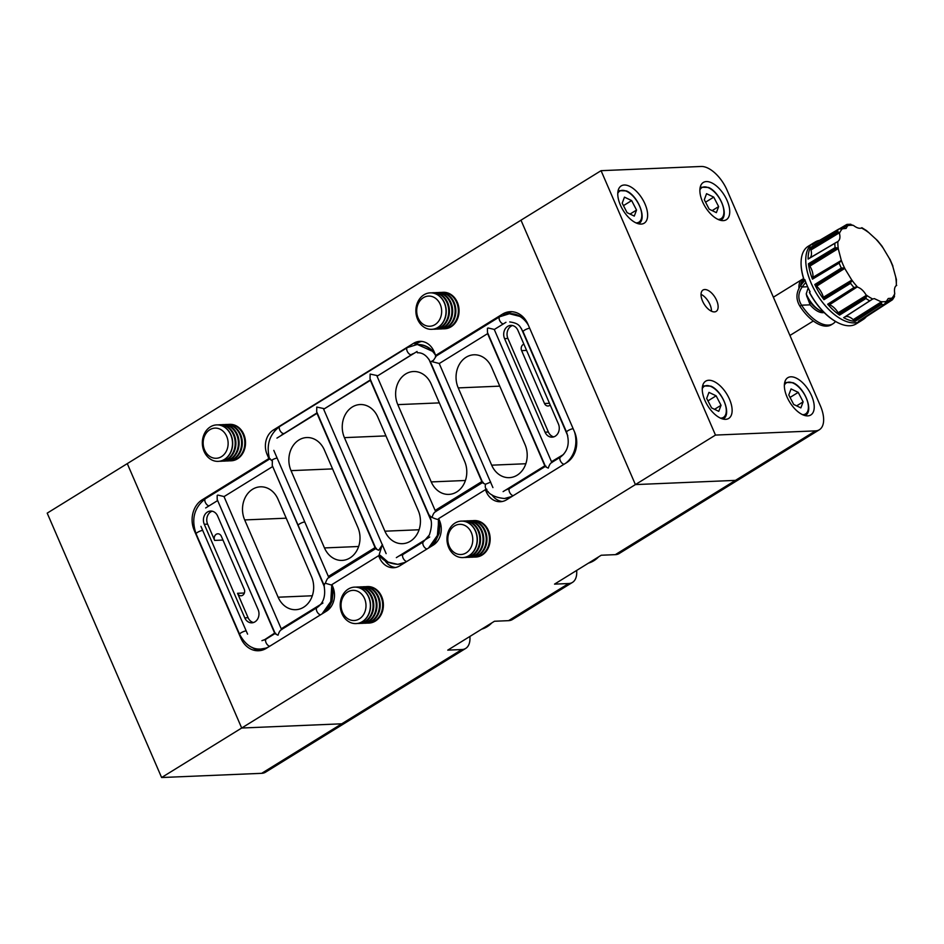 <?xml version="1.0" encoding="UTF-8"?>
<svg xmlns="http://www.w3.org/2000/svg" width="944" height="944" viewBox="0 0 944 944"><rect width="100%" height="100%" fill="white"/><g stroke="black" fill="none" stroke-linecap="round" stroke-linejoin="round"><path stroke-width="1.42" d="M545.49 466.513L487.458 332.418L487.423 328.382L488.095 327.969L494.467 329.468M439.408 363.511L432.517 361.8L436.104 356.277M546.021 466.194C544.924 466.371 545.679 467.009 548.299 468.094C549.302 464.767 550.541 462.89 552.028 462.489M277.135 458.076A4.106 0.968 156.6 0 0 271.4 460.424L270.232 458.843M271.4 460.424L272.368 460.825L272.25 465.475L298.186 525.407A4.106 0.968 -23.4 0 1 300.416 523.436A4.106 0.968 -23.4 0 1 304.77 521.938M324.476 408.717L316.783 407.065L316.665 411.714L375.936 548.665M429.296 515.672L370.036 378.721L370.142 374.072L377.848 375.724M332.264 585.256L325.35 583.262C326.825 579.25 328.064 577.386 329.078 577.645M405.531 562.27L397.778 564.347C388.314 563.474 382.119 560.24 379.205 554.624L382.273 544.664M382.462 544.641L378.733 550.246C376.255 549.29 375.5 548.653 376.455 548.346M435.833 511.636C434.346 512.049 433.107 513.914 432.104 517.253C429.485 516.156 428.729 515.53 429.827 515.353C425.555 514.763 437.202 520.144 438.417 519.318L438.24 534.328L430.617 546.753M490.727 482.101L485.499 484.237C484.945 487.104 485.405 488.815 486.88 489.358M485.499 484.237C482.88 483.151 482.124 482.514 483.222 482.337M429.26 515.577L429.26 515.719C432.14 520.179 432.163 526.61 429.331 535L423.443 541.797L403.194 554.329L399.076 555.945M281.076 629.825L316.972 607.629C323.792 603.027 326.069 595.357 323.816 584.619L298.186 525.407M324.571 584.832C323.379 584.784 323.639 584.265 325.35 583.262M224.212 496.579L217.84 495.069L217.167 495.482L217.203 499.518L275.235 633.625M275.766 633.294C274.657 633.471 275.424 634.108 278.043 635.206C279.046 631.866 280.285 629.99 281.76 629.589M204.069 451.374A18.255 15.08 87.6 0 1 216.648 424.894A18.255 15.08 87.6 0 1 230.761 434.865A18.255 15.08 87.6 0 1 218.182 461.356A18.255 15.08 87.6 0 1 204.069 451.374M216.754 424.883A18.255 15.08 87.6 0 1 216.849 424.883A18.255 15.08 87.6 0 1 230.961 434.865A18.255 15.08 87.6 0 1 224.66 459.386A18.255 15.08 87.6 0 1 218.383 461.345A18.255 15.08 87.6 0 1 218.288 461.356M204.6 450.028A15.104 12.484 87.6 0 1 209.828 429.732A15.104 12.484 87.6 0 1 226.69 436.364A15.104 12.484 87.6 0 1 221.474 456.66A15.104 12.484 87.6 0 1 204.6 450.028M218.088 424.894A18.255 15.08 87.6 0 1 219.327 424.776A18.255 15.08 87.6 0 1 233.439 434.759A18.255 15.08 87.6 0 1 227.138 459.28A18.255 15.08 87.6 0 1 220.861 461.238A18.255 15.08 87.6 0 1 219.622 461.238M219.692 424.765A18.255 15.08 87.6 0 1 220.058 424.741A18.255 15.08 87.6 0 1 234.171 434.724A18.255 15.08 87.6 0 1 227.858 459.256A18.255 15.08 87.6 0 1 221.592 461.215A18.255 15.08 87.6 0 1 221.226 461.227M221.297 424.753A18.255 15.08 87.6 0 1 222.536 424.647A18.255 15.08 87.6 0 1 236.649 434.618A18.255 15.08 87.6 0 1 230.348 459.15A18.255 15.08 87.6 0 1 224.07 461.109A18.255 15.08 87.6 0 1 222.831 461.097M222.902 424.635A18.255 15.08 87.6 0 1 223.268 424.611A18.255 15.08 87.6 0 1 237.381 434.594A18.255 15.08 87.6 0 1 231.068 459.114A18.255 15.08 87.6 0 1 224.79 461.073A18.255 15.08 87.6 0 1 224.436 461.085M224.507 424.623A18.255 15.08 87.6 0 1 225.746 424.505A18.255 15.08 87.6 0 1 239.859 434.488A18.255 15.08 87.6 0 1 233.546 459.008A18.255 15.08 87.6 0 1 227.28 460.967A18.255 15.08 87.6 0 1 226.029 460.967M226.112 424.493A18.255 15.08 87.6 0 1 226.466 424.481A18.255 15.08 87.6 0 1 240.578 434.452A18.255 15.08 87.6 0 1 234.277 458.985A18.255 15.08 87.6 0 1 228 460.943A18.255 15.08 87.6 0 1 227.634 460.955M227.716 424.481A18.255 15.08 87.6 0 1 228.955 424.375A18.255 15.08 87.6 0 1 243.068 434.358A18.255 15.08 87.6 0 1 236.755 458.878A18.255 15.08 87.6 0 1 230.489 460.837A18.255 15.08 87.6 0 1 229.239 460.825M229.309 424.363A18.255 15.08 87.6 0 1 229.675 424.34A18.255 15.08 87.6 0 1 243.788 434.323A18.255 15.08 87.6 0 1 237.487 458.843A18.255 15.08 87.6 0 1 231.209 460.802A18.255 15.08 87.6 0 1 230.843 460.814M448.719 547.603A18.255 15.08 87.6 0 1 461.297 521.112A18.255 15.08 87.6 0 1 475.41 531.094A18.255 15.08 87.6 0 1 462.831 557.574A18.255 15.08 87.6 0 1 448.719 547.603M461.392 521.112A18.255 15.08 87.6 0 1 461.498 521.112A18.255 15.08 87.6 0 1 475.611 531.083A18.255 15.08 87.6 0 1 469.298 555.615A18.255 15.08 87.6 0 1 463.032 557.574A18.255 15.08 87.6 0 1 462.926 557.574M449.25 546.246A15.104 12.484 87.6 0 1 454.465 525.961A15.104 12.484 87.6 0 1 471.339 532.593A15.104 12.484 87.6 0 1 466.124 552.889A15.104 12.484 87.6 0 1 449.25 546.246M462.737 521.112A18.255 15.08 87.6 0 1 463.976 521.005A18.255 15.08 87.6 0 1 478.089 530.988A18.255 15.08 87.6 0 1 471.776 555.509A18.255 15.08 87.6 0 1 465.51 557.467A18.255 15.08 87.6 0 1 464.259 557.456M464.342 520.994A18.255 15.08 87.6 0 1 464.696 520.97A18.255 15.08 87.6 0 1 478.809 530.953A18.255 15.08 87.6 0 1 472.507 555.473A18.255 15.08 87.6 0 1 466.23 557.432A18.255 15.08 87.6 0 1 465.876 557.444M465.947 520.982A18.255 15.08 87.6 0 1 467.186 520.864A18.255 15.08 87.6 0 1 481.298 530.847A18.255 15.08 87.6 0 1 474.985 555.367A18.255 15.08 87.6 0 1 468.72 557.338A18.255 15.08 87.6 0 1 467.469 557.326M467.54 520.852A18.255 15.08 87.6 0 1 467.905 520.84A18.255 15.08 87.6 0 1 482.018 530.811A18.255 15.08 87.6 0 1 475.717 555.343A18.255 15.08 87.6 0 1 469.439 557.302A18.255 15.08 87.6 0 1 469.074 557.314M469.144 520.84A18.255 15.08 87.6 0 1 470.383 520.734A18.255 15.08 87.6 0 1 484.496 530.717A18.255 15.08 87.6 0 1 478.195 555.237A18.255 15.08 87.6 0 1 471.917 557.196A18.255 15.08 87.6 0 1 470.678 557.184M470.749 520.722A18.255 15.08 87.6 0 1 471.115 520.699A18.255 15.08 87.6 0 1 485.228 530.681A18.255 15.08 87.6 0 1 478.927 555.202A18.255 15.08 87.6 0 1 472.649 557.172A18.255 15.08 87.6 0 1 472.283 557.172M472.354 520.71A18.255 15.08 87.6 0 1 473.593 520.592A18.255 15.08 87.6 0 1 487.706 530.575A18.255 15.08 87.6 0 1 481.405 555.096A18.255 15.08 87.6 0 1 475.127 557.066A18.255 15.08 87.6 0 1 473.888 557.054M473.959 520.592A18.255 15.08 87.6 0 1 474.325 520.569A18.255 15.08 87.6 0 1 488.437 530.552A18.255 15.08 87.6 0 1 482.124 555.072A18.255 15.08 87.6 0 1 475.859 557.031A18.255 15.08 87.6 0 1 475.493 557.043M417.614 319.343A18.255 15.08 87.6 0 1 430.193 292.864A18.255 15.08 87.6 0 1 444.305 302.835A18.255 15.08 87.6 0 1 431.727 329.326A18.255 15.08 87.6 0 1 417.614 319.343M430.287 292.852A18.255 15.08 87.6 0 1 430.381 292.852A18.255 15.08 87.6 0 1 444.494 302.835A18.255 15.08 87.6 0 1 438.193 327.356A18.255 15.08 87.6 0 1 431.915 329.314A18.255 15.08 87.6 0 1 431.821 329.314M418.145 317.998A15.104 12.484 87.6 0 1 423.36 297.702A15.104 12.484 87.6 0 1 440.223 304.334A15.104 12.484 87.6 0 1 435.007 324.63A15.104 12.484 87.6 0 1 418.145 317.998M431.632 292.864A18.255 15.08 87.6 0 1 432.871 292.746A18.255 15.08 87.6 0 1 446.984 302.729A18.255 15.08 87.6 0 1 440.671 327.249A18.255 15.08 87.6 0 1 434.405 329.208A18.255 15.08 87.6 0 1 433.154 329.196M433.225 292.734A18.255 15.08 87.6 0 1 433.591 292.711A18.255 15.08 87.6 0 1 447.704 302.694A18.255 15.08 87.6 0 1 441.403 327.214A18.255 15.08 87.6 0 1 435.125 329.185A18.255 15.08 87.6 0 1 434.759 329.196M434.842 292.723A18.255 15.08 87.6 0 1 436.069 292.616A18.255 15.08 87.6 0 1 450.182 302.587A18.255 15.08 87.6 0 1 443.881 327.12A18.255 15.08 87.6 0 1 437.603 329.078A18.255 15.08 87.6 0 1 436.364 329.067M436.435 292.605A18.255 15.08 87.6 0 1 436.801 292.581A18.255 15.08 87.6 0 1 450.913 302.564A18.255 15.08 87.6 0 1 444.612 327.084A18.255 15.08 87.6 0 1 438.335 329.043A18.255 15.08 87.6 0 1 437.969 329.055M438.04 292.593A18.255 15.08 87.6 0 1 439.279 292.475A18.255 15.08 87.6 0 1 453.391 302.458A18.255 15.08 87.6 0 1 447.09 326.978A18.255 15.08 87.6 0 1 440.813 328.937A18.255 15.08 87.6 0 1 439.574 328.937M439.644 292.463A18.255 15.08 87.6 0 1 440.01 292.451A18.255 15.08 87.6 0 1 454.123 302.422A18.255 15.08 87.6 0 1 447.81 326.954A18.255 15.08 87.6 0 1 441.544 328.913A18.255 15.08 87.6 0 1 441.178 328.925M441.249 292.451A18.255 15.08 87.6 0 1 442.488 292.345A18.255 15.08 87.6 0 1 456.601 302.328A18.255 15.08 87.6 0 1 450.3 326.848A18.255 15.08 87.6 0 1 444.022 328.807A18.255 15.08 87.6 0 1 442.783 328.795M442.854 292.333A18.255 15.08 87.6 0 1 443.22 292.31A18.255 15.08 87.6 0 1 457.333 302.292A18.255 15.08 87.6 0 1 451.02 326.813A18.255 15.08 87.6 0 1 444.742 328.772A18.255 15.08 87.6 0 1 444.388 328.783M341.952 613.612A18.255 15.08 87.6 0 1 354.531 587.133A18.255 15.08 87.6 0 1 368.644 597.115A18.255 15.08 87.6 0 1 356.065 623.595A18.255 15.08 87.6 0 1 341.952 613.612M354.625 587.121A18.255 15.08 87.6 0 1 354.72 587.121A18.255 15.08 87.6 0 1 368.833 597.104A18.255 15.08 87.6 0 1 362.531 621.624A18.255 15.08 87.6 0 1 356.254 623.583A18.255 15.08 87.6 0 1 356.159 623.595M342.483 612.267A15.104 12.484 87.6 0 1 347.699 591.971A15.104 12.484 87.6 0 1 364.561 598.614A15.104 12.484 87.6 0 1 359.345 618.898A15.104 12.484 87.6 0 1 342.483 612.267M355.971 587.133A18.255 15.08 87.6 0 1 357.21 587.015A18.255 15.08 87.6 0 1 371.322 596.997A18.255 15.08 87.6 0 1 365.009 621.518A18.255 15.08 87.6 0 1 358.744 623.488A18.255 15.08 87.6 0 1 357.493 623.477M357.564 587.003A18.255 15.08 87.6 0 1 357.929 586.991A18.255 15.08 87.6 0 1 372.042 596.962A18.255 15.08 87.6 0 1 365.741 621.494A18.255 15.08 87.6 0 1 359.463 623.453A18.255 15.08 87.6 0 1 359.098 623.465M359.168 586.991A18.255 15.08 87.6 0 1 360.407 586.885A18.255 15.08 87.6 0 1 374.52 596.868A18.255 15.08 87.6 0 1 368.219 621.388A18.255 15.08 87.6 0 1 361.941 623.347A18.255 15.08 87.6 0 1 360.702 623.335M360.773 586.873A18.255 15.08 87.6 0 1 361.139 586.849A18.255 15.08 87.6 0 1 375.252 596.832A18.255 15.08 87.6 0 1 368.951 621.353A18.255 15.08 87.6 0 1 362.673 623.311A18.255 15.08 87.6 0 1 362.307 623.323M362.378 586.861A18.255 15.08 87.6 0 1 363.617 586.743A18.255 15.08 87.6 0 1 377.73 596.726A18.255 15.08 87.6 0 1 371.429 621.246A18.255 15.08 87.6 0 1 365.151 623.217A18.255 15.08 87.6 0 1 363.912 623.205M363.983 586.743A18.255 15.08 87.6 0 1 364.349 586.72A18.255 15.08 87.6 0 1 378.461 596.702A18.255 15.08 87.6 0 1 372.148 621.223A18.255 15.08 87.6 0 1 365.883 623.182A18.255 15.08 87.6 0 1 365.517 623.193M365.588 586.731A18.255 15.08 87.6 0 1 366.827 586.613A18.255 15.08 87.6 0 1 380.939 596.596A18.255 15.08 87.6 0 1 374.638 621.117A18.255 15.08 87.6 0 1 368.361 623.075A18.255 15.08 87.6 0 1 367.122 623.064M367.192 586.602A18.255 15.08 87.6 0 1 367.546 586.578A18.255 15.08 87.6 0 1 381.659 596.561A18.255 15.08 87.6 0 1 375.358 621.081A18.255 15.08 87.6 0 1 369.08 623.052A18.255 15.08 87.6 0 1 368.726 623.052M645.023 204.034A21.901 11.175 58.3 0 0 621.187 185.921A21.901 11.175 58.3 0 0 620.385 205.072A21.901 11.175 58.3 0 0 644.221 223.173A21.901 11.175 58.3 0 0 645.023 204.034M729.511 399.277A21.901 11.175 58.3 0 0 705.675 381.175A21.901 11.175 58.3 0 0 704.873 400.315A21.901 11.175 58.3 0 0 728.709 418.428A21.901 11.175 58.3 0 0 729.511 399.277M811.616 395.831A21.901 11.175 58.3 0 0 787.78 377.718A21.901 11.175 58.3 0 0 786.977 396.869A21.901 11.175 58.3 0 0 810.813 414.971A21.901 11.175 58.3 0 0 811.616 395.831M727.116 200.576A21.901 11.175 58.3 0 0 703.292 182.475A21.901 11.175 58.3 0 0 702.489 201.615A21.901 11.175 58.3 0 0 726.325 219.728A21.901 11.175 58.3 0 0 727.116 200.576M716.638 300.416A12.543 6.407 58.3 0 0 702.985 290.044A12.543 6.407 58.3 0 0 702.525 301.018A12.543 6.407 58.3 0 0 716.177 311.39A12.543 6.407 58.3 0 0 716.638 300.416M711.469 311.213A12.543 6.407 58.3 0 0 709.971 304.546A12.543 6.407 58.3 0 0 701.038 294.351M820.371 405.814L727.081 190.228A27.376 13.971 58.3 0 0 701.121 166.474L601.068 170.675L715.481 435.078L815.545 430.865A27.376 13.971 58.3 0 0 819.368 429.744A27.376 13.971 58.3 0 0 820.371 405.814M819.368 429.744L739.294 479.257A27.376 13.971 -121.7 0 1 735.459 480.378L635.406 484.591L735.459 480.378L815.545 430.865M469.9 636.445A27.376 13.971 -121.7 0 1 465.699 648.422L265.512 772.204A27.376 13.971 -121.7 0 1 261.677 773.325L341.752 723.812A27.376 13.971 58.3 0 0 345.587 722.691A27.376 13.971 -121.7 0 1 341.752 723.812L241.688 728.025L127.275 463.622L520.982 220.188L635.406 484.591L520.982 220.188L601.068 170.675M715.481 435.078L241.688 728.025L127.275 463.622L47.2 513.135L161.613 777.526L241.688 728.025L341.752 723.812L461.864 649.543L447.751 650.133L494.467 621.258L508.58 620.656A27.376 13.971 58.3 0 0 512.415 619.535L572.465 582.401A27.376 13.971 -121.7 0 1 568.642 583.534L554.529 584.124L601.234 555.237L615.346 554.647A27.376 13.971 58.3 0 0 619.181 553.526L739.294 479.257A27.376 13.971 -121.7 0 1 735.459 480.378L615.346 554.647M261.677 773.325L161.613 777.526M636.539 210.052L634.274 216.093L627.087 212.648L622.19 203.172L624.468 197.143L631.642 200.576L636.539 210.052L630.049 214.064M623.465 205.639L631.642 200.576M718.644 206.594L716.366 212.636L709.192 209.202L704.295 199.727L706.56 193.685L713.747 197.119L718.644 206.594L712.154 210.618M705.557 202.181L713.747 197.119M721.039 405.295L718.762 411.336L711.587 407.902L706.678 398.427L708.956 392.385L716.13 395.819L721.039 405.295L714.537 409.318M707.953 400.881L716.13 395.819M803.132 401.849L800.866 407.891L793.68 404.445L788.783 394.97L791.06 388.928L798.235 392.374L803.132 401.849L796.642 405.861M790.057 397.424L798.235 392.374M433.225 545.136A18.255 15.08 -92.4 0 0 439.526 520.616L438.653 518.586L485.358 489.7L486.243 491.741A18.255 15.08 87.6 0 0 500.355 501.724A18.255 15.08 87.6 0 0 506.633 499.754L566.683 462.619A22.809 18.856 -92.4 0 0 574.566 431.974L527.92 324.181A22.809 18.856 -92.4 0 0 510.279 311.697A22.809 18.856 -92.4 0 0 502.444 314.151L435.703 355.416L433.945 351.345A18.255 15.08 87.6 0 0 419.832 341.362A18.255 15.08 87.6 0 0 413.566 343.321L273.43 429.968A18.255 15.08 -92.4 0 0 267.117 454.489L268.887 458.56L202.158 499.824A22.809 18.856 87.6 0 0 194.275 530.481L240.921 638.274A22.809 18.856 87.6 0 0 258.562 650.746A22.809 18.856 87.6 0 0 266.397 648.292L326.459 611.157A18.255 15.08 -92.4 0 0 332.76 586.637L331.887 584.607L378.591 555.721L379.476 557.751A18.255 15.08 87.6 0 0 393.589 567.733A18.255 15.08 87.6 0 0 399.867 565.775L433.225 545.136M550.222 405.023A4.567 3.776 87.6 0 1 548.027 405.991A4.567 3.776 87.6 0 1 544.499 403.501L521.619 350.625A4.567 3.776 87.6 0 1 523.885 344.159M553.762 436.871A9.121 7.54 87.6 0 1 548.393 432.033L507.907 338.471A9.121 7.54 87.6 0 1 512.533 325.527M576.666 570.436A27.376 13.971 -121.7 0 1 572.465 582.401M428.918 359.263L481.841 481.57L435.137 510.456L377.045 376.219L417.083 351.463M464.613 461.286A22.809 18.856 87.6 0 1 448.884 494.396A22.809 18.856 87.6 0 1 431.243 481.924L397.802 404.634A22.809 18.856 87.6 0 1 413.519 371.523A22.809 18.856 87.6 0 1 431.16 384.007L464.613 461.286M492.921 487.611L439.231 363.546L487.611 333.633L544.818 465.829L503.105 491.623M525.029 444.553A22.809 18.856 87.6 0 1 509.312 477.652A22.809 18.856 87.6 0 1 491.671 465.18L458.229 387.901A22.809 18.856 87.6 0 1 473.947 354.791A22.809 18.856 87.6 0 1 491.588 367.263L525.029 444.553M521.312 328.429L567.769 435.809M563.556 454.465L551.485 461.71L494.278 329.503L505.96 322.293M558.4 423.927A9.121 7.54 87.6 0 1 552.11 437.166A9.121 7.54 87.6 0 1 545.054 432.175L504.568 338.613A9.121 7.54 87.6 0 1 510.857 325.373A9.121 7.54 87.6 0 1 517.914 330.365L558.4 423.927M465.699 648.422A27.376 13.971 -121.7 0 1 461.864 649.543M553.09 461.64L551.485 461.71M437.627 510.35L435.137 510.456M395.501 567.509A18.255 15.08 87.6 0 1 384.692 560.193M379.854 555.662L378.591 555.721M260.473 650.546A22.809 18.856 87.6 0 1 252.036 647.36M421.767 341.433A18.255 15.08 87.6 0 0 417.413 343.168L414.782 344.784M437.308 355.345L435.703 355.416M505.972 314.187L502.444 314.151M512.214 311.744A22.809 18.856 -92.4 0 0 506.291 313.986M502.279 501.488A18.255 15.08 87.6 0 1 491.836 494.75M486.514 489.653L485.358 489.7M272.769 466.678L324.417 586.885M272.403 466.702L224.023 496.615L281.229 628.81L322.942 603.027M282.822 628.739L281.229 628.81M273.795 450.371L328.359 576.465L375.075 547.579L316.983 413.354L276.946 438.11M330.848 576.359L328.359 576.465M200.942 526.351L247.588 634.144M264.001 640.115L274.928 632.917M217.722 500.721L274.562 632.94M217.356 500.733L205.674 507.955M430.7 519.766L370.367 380.349L323.662 409.224L386.143 553.632M396.338 557.633L429.709 537.006M418.263 510.562L377.777 417.012A22.809 18.856 -92.4 0 0 360.136 404.539A22.809 18.856 -92.4 0 0 344.418 437.638L384.904 531.201A22.809 18.856 -92.4 0 0 402.545 543.673A22.809 18.856 -92.4 0 0 418.263 510.562M258.113 609.588L217.627 516.038A9.121 7.54 -92.4 0 0 210.571 511.046A9.121 7.54 -92.4 0 0 204.282 524.286L244.767 617.848A9.121 7.54 -92.4 0 0 251.824 622.828A9.121 7.54 -92.4 0 0 258.113 609.588M357.835 527.307L324.394 450.017A22.809 18.856 -92.4 0 0 306.753 437.544A22.809 18.856 -92.4 0 0 291.035 470.643L324.476 547.933A22.809 18.856 -92.4 0 0 342.117 560.406A22.809 18.856 -92.4 0 0 357.835 527.307M311.496 576.583L278.055 499.293A22.809 18.856 -92.4 0 0 260.414 486.821A22.809 18.856 -92.4 0 0 244.685 519.932L278.126 597.21A22.809 18.856 -92.4 0 0 295.767 609.694A22.809 18.856 -92.4 0 0 311.496 576.583M244.378 593.009L237.534 593.292L248.095 617.706A9.121 7.54 -92.4 0 0 253.476 622.533M212.247 511.2A9.121 7.54 -92.4 0 0 207.621 524.144L214.654 540.416A4.567 3.776 -92.4 0 1 217.804 533.797A4.567 3.776 -92.4 0 1 221.333 536.286L244.213 589.174A4.567 3.776 -92.4 0 1 241.062 595.794A4.567 3.776 -92.4 0 1 237.534 593.292M871.937 299.46L843.759 317.644A5.416 2.761 58.3 0 0 844.184 317.467L872.704 299L874.309 298.599L880.728 301.596L881.637 303.095L881.2 304.57A44.934 22.939 58.3 0 0 884.327 304.44L858.426 321.22A45.572 23.258 58.3 0 0 863.359 319.379A45.572 23.258 58.3 0 0 866.297 316.724L892.233 299.921L892.705 298.906L891.832 298.198A42.869 21.889 58.3 0 0 894.747 293.572C894.086 289.537 894.605 286.846 896.304 285.501L896.399 279.507L892.941 266.916A42.869 21.889 58.3 0 0 891.195 262.491A42.869 21.889 58.3 0 0 889.13 258.09L882.439 246.868M843.641 317.668A45.572 23.258 58.3 0 0 855.052 321.361L854.922 321.267A5.416 2.761 58.3 0 1 854.025 320.464A12.473 6.372 58.3 0 0 853.199 319.662A12.933 6.596 58.3 0 0 846.591 316.488A12.933 6.596 58.3 0 0 845.222 316.783M884.327 304.44L888.245 298.493L891.832 298.198M843.311 268.013L841.446 267.978L814.79 284.498A45.572 23.258 58.3 0 0 823.982 299.673L823.923 299.508A5.416 2.761 58.3 0 1 823.593 298.339A12.473 6.372 58.3 0 0 823.357 297.277A12.933 6.596 58.3 0 0 816.631 286.185A12.473 6.372 58.3 0 0 815.793 285.466L843.311 268.013L845.045 268.934L851.512 279.601L850.556 283.318A44.934 22.939 58.3 0 0 853.978 287.542L827.664 304.228A45.572 23.258 58.3 0 0 839.57 315.119L866.061 298.41L865.978 294.788A42.869 21.889 58.3 0 0 872.704 299M839.57 315.119L839.452 314.966A5.416 2.761 58.3 0 1 838.756 313.833A12.473 6.372 58.3 0 0 838.142 312.759A12.933 6.596 58.3 0 0 829.446 304.806A12.473 6.372 58.3 0 0 828.655 304.593L855.948 287.023L857.612 287.129C860.822 288.262 863.607 290.811 865.978 294.788M809.468 292.251L809.397 292.451A45.159 23.057 58.3 0 0 839.322 323.403L839.735 323.58A45.619 23.293 58.3 0 1 809.468 292.251L810.129 291.838A45.619 23.293 -121.7 0 1 807.203 285.749A45.619 23.293 -121.7 0 1 804.854 279.636L804.182 280.049A45.619 23.293 58.3 0 1 801.126 261.134A45.619 23.293 58.3 0 1 808.206 246.278L812.867 243.399A45.619 23.293 58.3 0 0 811.191 283.283A45.619 23.293 58.3 0 0 860.963 320.925A45.619 23.293 58.3 0 0 861.07 320.866L863.359 319.379M839.735 323.58A45.619 23.293 58.3 0 0 856.184 323.886L860.845 321.007A45.619 23.293 58.3 0 0 860.952 320.936L860.963 320.925M812.477 279.153L812.477 279.011A5.416 2.761 58.3 0 1 812.619 278.138A12.473 6.372 58.3 0 0 812.819 277.371A12.933 6.596 58.3 0 0 809.869 266.125A12.473 6.372 58.3 0 0 809.209 265.075L836.939 247.871L835.11 247.623L808.442 263.765A45.572 23.258 58.3 0 0 812.477 279.153L839.157 263.105L841.222 260.096A42.869 21.889 58.3 0 0 842.98 264.521A42.869 21.889 58.3 0 0 845.045 268.934M810.07 257.818A12.933 6.596 58.3 0 0 810.967 249.971A12.473 6.372 58.3 0 0 810.648 248.886L838.532 231.976L837.033 231.705L810.341 247.576A45.572 23.258 58.3 0 0 808.123 259.069L837.529 241.723M819.64 240.342A45.572 23.258 58.3 0 0 815.439 241.865A45.572 23.258 58.3 0 0 812.1 244.779L838.815 229.038L842.343 228.814A42.869 21.889 58.3 0 0 839.428 233.439C840.443 237.251 839.924 239.941 837.871 241.511A42.869 21.889 58.3 0 0 838.39 249.275L841.222 260.096M840.915 228.613L847.665 224.601L846.709 224.519L839.487 228.778M821.422 311.249L820.395 310.8A19.482 9.947 -121.7 0 1 806.754 296.003L806.235 293.903A20.626 10.526 58.3 0 0 806.412 294.339A20.626 10.526 58.3 0 0 821.422 311.249A20.626 10.526 58.3 0 0 823.605 311.992M804.418 280.226A20.626 10.526 58.3 0 0 804.182 281.206M803.922 279.672A19.482 9.947 58.3 0 0 800.606 285.678M808.17 287.896L806.235 293.903M799.002 288.439A20.626 10.526 -121.7 0 1 802.164 279.4A20.626 10.526 -121.7 0 1 803.639 278.775M805.055 280.226A33.3 15.34 128 0 0 800.571 285.737C795.981 292.546 795.768 299.378 799.922 306.234A33.3 17.004 58.3 0 0 831.357 324.76L833.021 323.721A33.3 17.004 58.3 0 0 835.499 321.444M805.834 282.386A33.3 15.34 128 0 0 802.164 286.988C797.951 293.041 797.763 299.118 801.586 305.195L799.922 306.234M824.136 312.535A19.387 9.9 58.3 0 1 810.141 304.841L806.778 296.003M855.052 321.361L881.2 304.57M823.982 299.673L850.556 283.318M861.707 227.893L861.459 228.011C859.429 228.79 856.751 227.929 853.435 225.415L849.848 224.389M876.941 240.071L867.796 231.705M842.036 228.755L847.913 225.274L846.709 224.519L839.57 228.755M847.913 225.274L846.072 228.424L842.343 228.814M838.532 231.976L839.428 233.439M808.772 258.621A5.416 2.761 58.3 0 0 808.489 258.75L836.561 242.207M836.939 247.871L838.39 249.275M855.948 287.023L853.978 287.542M865.613 316.57A5.416 2.761 58.3 0 0 866.167 316.7L892.363 299.826L892.705 298.906L885.059 303.803M894.747 293.572L893.992 297.23M895.785 277.737A42.869 21.889 58.3 0 1 896.304 285.501L896.245 285.536M801.114 261.358A45.159 23.057 58.3 0 0 801.102 261.582A45.159 23.057 58.3 0 0 804.111 280.238L805.043 280.203M891.986 300.086L866.297 316.724M866.214 316.712L884.139 305.16M844.184 317.467A5.416 2.761 58.3 0 0 844.349 317.337L870.71 300.286M843.712 317.656L860.645 306.717M854.969 321.302L873.047 309.809M827.664 304.228L827.805 304.298A5.416 2.761 58.3 0 0 828.655 304.593M827.746 304.275L844.809 293.36M839.499 315.025L857.707 303.685M814.79 284.498L814.92 284.64A5.416 2.761 58.3 0 0 815.793 285.466M814.861 284.581L832.077 273.784M823.935 299.567L842.26 288.416M808.442 263.765L835.287 247.529M808.536 263.954A5.416 2.761 58.3 0 0 809.209 265.075M808.489 263.872L825.835 253.24M812.477 279.058L830.838 268.108M810.341 247.576L837.21 231.622M810.365 247.753A5.416 2.761 58.3 0 0 810.648 248.886M810.353 247.682L827.746 237.227M834.944 243.174L826.496 248.189M807.639 286.752L802.164 286.988L800.571 285.737M810.141 304.841L801.586 305.195A33.3 17.004 58.3 0 0 833.021 323.721M329.421 577.244L329.067 576.442M503.353 323.898A4.106 2.1 -121.7 0 1 499.777 320.748A4.106 2.1 -121.7 0 1 499.73 316.747L509.406 313.738A26.456 21.865 87.6 0 1 528.416 325.302M545.431 466.371L509.654 488.496A4.106 2.1 58.3 0 0 509.701 492.497A4.106 2.1 58.3 0 0 513.276 495.647M509.748 321.939C520.191 323.414 519.825 326.884 523.094 331.698L566.577 432.163C570.034 442.972 567.993 451.279 560.453 457.085A4.106 2.1 58.3 0 0 560.5 461.085A4.106 2.1 58.3 0 0 564.075 464.236M281.041 435.573A18.255 15.08 87.6 0 1 283.625 433.532A4.106 2.1 -121.7 0 1 279.979 430.488A4.106 2.1 -121.7 0 1 279.884 426.381L407.336 347.581A4.106 2.1 -121.7 0 0 407.43 351.675A4.106 2.1 -121.7 0 0 411.088 354.732A18.255 15.08 87.6 0 1 413.979 353.386M284.463 433.461A4.106 2.1 -121.7 0 1 284.144 433.52L317.137 412.811M282.61 434.606A18.255 15.08 87.6 0 1 284.144 433.52L317.243 413.047M323.827 409.118L370.508 379.818M377.187 376.125L411.596 354.708A18.255 15.08 87.6 0 1 413.224 353.847M324.24 408.87L370.614 380.054M411.914 354.661A4.106 2.1 -121.7 0 1 411.596 354.708L377.6 375.865M427.066 548.948A4.106 2.1 -121.7 0 1 423.49 545.797A4.106 2.1 -121.7 0 1 423.443 541.797M406.805 561.479A4.106 2.1 -121.7 0 1 403.23 558.329A4.106 2.1 -121.7 0 1 403.194 554.329M438.854 519.047L437.391 535.413L428.541 548.039M482.691 482.655L430.7 362.52A4.106 0.968 -23.4 0 1 432.895 360.573M417.272 344.56A26.456 21.865 87.6 0 1 417.531 344.548L417.012 344.56A26.456 21.865 87.6 0 1 436.022 356.136M434.287 352.124L417.531 344.548A26.456 21.865 87.6 0 1 434.96 353.681M404.28 563.049L397.778 564.347L388.055 562.105L380.208 555.308M404.008 563.214L398.038 564.335M435.314 510.444L435.774 511.495M435.833 510.421L436.187 511.235M209.072 505.854A4.106 2.1 -121.7 0 1 205.497 502.704A4.106 2.1 -121.7 0 1 205.45 498.703C194.193 507.435 191.077 519.153 196.116 533.867L239.599 634.333C245.263 644.74 252.331 649.637 260.827 649.035A26.456 21.865 -92.4 0 0 268.521 646.982M275.164 633.483L266.173 639.041A4.106 2.1 58.3 0 0 266.22 643.041A4.106 2.1 58.3 0 0 269.795 646.192M316.972 607.629A4.106 2.1 58.3 0 0 317.019 611.629A4.106 2.1 58.3 0 0 320.594 614.78M261.075 649.024A26.456 21.865 -92.4 0 0 261.335 649.012A26.456 21.865 -92.4 0 0 267.27 647.761M246.172 630.863A4.106 0.968 156.6 0 0 241.817 632.362A4.106 0.968 156.6 0 0 239.599 634.333M202.689 530.398A4.106 0.968 156.6 0 0 198.346 531.897A4.106 0.968 156.6 0 0 196.116 533.867M324.134 612.597L331.568 600.667L332.347 585.681M322.069 613.871L330.778 601.552L331.757 585.28M281.43 628.798L281.701 629.436M576.076 436.588A26.456 21.865 87.6 0 1 567.863 461.828M574.483 431.774A26.456 21.865 87.6 0 1 565.55 463.327M566.577 432.163A4.106 0.968 -23.4 0 1 568.795 430.193A4.106 0.968 -23.4 0 1 573.15 428.694M523.094 331.698A4.106 0.968 -23.4 0 1 525.324 329.727A4.106 0.968 -23.4 0 1 529.678 328.217M509.654 313.727A26.456 21.865 87.6 0 1 509.913 313.715A26.456 21.865 87.6 0 1 527.2 322.647M512.002 496.438L504.556 498.479M510.751 497.205L504.816 498.467L510.492 497.37M551.685 461.699L551.957 462.336M588.49 563.12A29.653 24.509 -92.4 0 0 598.602 556.866M481.711 629.141A29.653 24.509 -92.4 0 0 491.836 622.887M636.008 222.89A18.255 9.322 58.3 0 0 640.893 209.674A18.255 9.322 58.3 0 0 626.792 191.42A18.255 9.322 58.3 0 0 617.777 193.39M720.827 220.164A19.387 9.9 -121.7 0 1 720.567 220.318L720.827 220.164C729.511 215.928 720.272 192.434 708.555 187.455L700.436 187.183A19.387 9.9 -121.7 0 0 700.188 187.349L700.436 187.183M718.113 219.433A18.255 9.322 58.3 0 0 722.998 206.217A18.255 9.322 58.3 0 0 708.897 187.962A18.255 9.322 58.3 0 0 699.882 189.945M723.222 418.865A19.387 9.9 -121.7 0 1 722.962 419.018L723.222 418.865C731.907 414.628 722.656 391.135 710.938 386.155L702.832 385.884A19.387 9.9 -121.7 0 0 702.572 386.049L702.832 385.884M720.508 418.133A18.255 9.322 58.3 0 0 725.393 404.917A18.255 9.322 58.3 0 0 711.28 386.662A18.255 9.322 58.3 0 0 702.265 388.645M805.326 415.419A19.387 9.9 -121.7 0 1 805.055 415.572L805.326 415.419C814.011 411.183 804.76 387.677 793.043 382.698L784.924 382.438A19.387 9.9 -121.7 0 0 784.676 382.603L784.924 382.438M802.601 414.687A18.255 9.322 58.3 0 0 807.486 401.471A18.255 9.322 58.3 0 0 793.385 383.217A18.255 9.322 58.3 0 0 784.37 385.187M508.58 620.656L568.642 583.534M381.683 557.656L379.476 557.751M241.652 638.238L240.921 638.274M194.877 530.445L194.275 530.481M203.916 499.754L202.158 499.824M268.485 454.442L267.117 454.489M275.565 429.886L273.43 429.968M417.413 343.168L413.566 343.321M488.225 491.659L486.243 491.741M248.095 617.706L244.767 617.848M222.961 540.062L214.654 540.416M207.621 524.144L204.282 524.286M312.299 595.77L278.126 597.21M286.221 518.185L244.685 519.932M358.649 546.493L324.476 547.933M332.571 468.897L291.035 470.643M548.393 432.033L545.054 432.175M507.907 338.471L504.568 338.613M525.843 463.74L491.671 465.18M499.765 386.143L458.229 387.901M465.416 480.484L431.243 481.924M439.338 402.887L397.802 404.634M419.077 529.761L384.904 531.201M385.954 435.892L344.418 437.638M549.467 403.289L544.499 403.501M526.587 350.413L521.619 350.625M851.512 279.601A42.869 21.889 58.3 0 0 857.612 287.129M880.728 301.596A42.869 21.889 58.3 0 0 886.298 301.36M815.439 241.865L813.091 243.257A45.619 23.293 58.3 0 0 812.985 243.328A45.619 23.293 58.3 0 0 811.215 283.271A45.619 23.293 58.3 0 0 860.845 321.007M839.157 263.105A44.934 22.939 58.3 0 0 840.184 265.583A44.934 22.939 58.3 0 0 841.305 268.061M834.815 243.257A44.934 22.939 58.3 0 0 835.11 247.623M838.673 229.121A44.934 22.939 58.3 0 0 837.033 231.705M819.545 312.086A18.255 9.322 58.3 0 0 823.333 311.921M806.79 296.392A18.255 9.322 58.3 0 0 816.206 308.216M804.028 279.979A19.163 9.782 58.3 0 0 800.89 285.3M804.217 281.017A18.255 9.322 58.3 0 0 803.037 282.563M865.943 298.493A44.934 22.939 58.3 0 0 869.719 300.865M868.197 232.224A42.869 21.889 58.3 0 0 861.459 228.011M853.435 225.415A42.869 21.889 58.3 0 0 847.865 225.651M882.664 247.411A42.869 21.889 58.3 0 0 876.563 239.882M885.944 302.375L892.198 298.351M854.025 320.464L881.637 303.095M853.199 319.662L881.118 302.021M843.759 317.644L869.861 300.77M865.683 298.658L839.452 314.966L866.061 298.41M838.756 313.833L866.557 296.735M838.142 312.759L866.273 295.378M829.446 304.806L857.128 287.011M827.805 304.298L854.108 287.472M850.296 283.471L823.923 299.508L850.686 283.224M823.593 298.339L851.512 281.548M823.357 297.277L851.618 280.203M816.631 286.185L844.55 268.544M814.92 284.64L841.446 267.978M838.897 263.258L812.477 279.011L839.287 263.01M812.619 278.138L840.526 261.582M812.819 277.371L841.104 260.568M809.869 266.125L838.001 248.744M808.194 258.986L834.52 243.434M810.967 249.971L839.228 232.897M435.42 356.513L499.73 316.747M560.453 457.085L551.331 462.725M269.654 459.209C265.96 445.226 269.37 434.287 279.884 426.381M376.007 548.44L328.382 577.893M482.632 482.514L435.149 511.884M430.7 362.52C427.16 355.746 422.711 352.49 417.354 352.773M417.012 344.56L407.336 347.581M440.022 521.855L439.172 533.277L434.96 542.422L431.892 545.974M269.595 459.044L205.45 498.703M266.999 647.926L260.827 649.035M266.173 639.041L261.936 640.669M333.468 588.513L332.052 601.163L328.618 608.066L325.409 611.806M575.687 450.17L571.604 458.194M509.406 313.738L521.395 316.795L525.95 320.5M485.877 488.791C488.721 494.314 494.857 497.547 504.297 498.491M509.654 488.496L505.571 490.101M219.327 424.776L220.058 424.741M222.536 424.647L223.268 424.611M225.746 424.505L226.466 424.481M228.955 424.375L229.675 424.34M230.489 460.837L231.209 460.802M227.28 460.967L228 460.943M224.07 461.109L224.79 461.073M220.861 461.238L221.592 461.215M463.976 521.005L464.696 520.97M467.186 520.864L467.905 520.84M470.383 520.734L471.115 520.699M473.593 520.592L474.325 520.569M599.086 556.571L588.442 563.155M475.127 557.066L475.859 557.031M471.917 557.196L472.649 557.172M468.72 557.338L469.439 557.302M465.51 557.467L466.23 557.432M432.871 292.746L433.591 292.711M436.069 292.616L436.801 292.581M439.279 292.475L440.01 292.451M442.488 292.345L443.22 292.31M444.022 328.807L444.742 328.772M440.813 328.937L441.544 328.913M437.603 329.078L438.335 329.043M434.405 329.208L435.125 329.185M357.21 587.015L357.929 586.991M360.407 586.885L361.139 586.849M363.617 586.743L364.349 586.72M366.827 586.613L367.546 586.578M492.32 622.58L481.664 629.164M368.361 623.075L369.08 623.052M365.151 623.217L365.883 623.182M361.941 623.347L362.673 623.311M358.744 623.488L359.463 623.453M638.734 223.622C647.419 219.386 638.168 195.88 626.45 190.9L618.332 190.641M889.909 259.14L892.906 266.066M813.327 320.995L789.927 335.462M802.164 279.4L773.372 297.207M861.896 227.716L866.946 230.891M850.851 224.247L847.087 224.389M892.587 299.614L894.534 296.51M882.097 246.254L877.306 240.342M896.717 285.407L895.691 286.079M861.825 227.728L861.14 228.141"/></g></svg>
